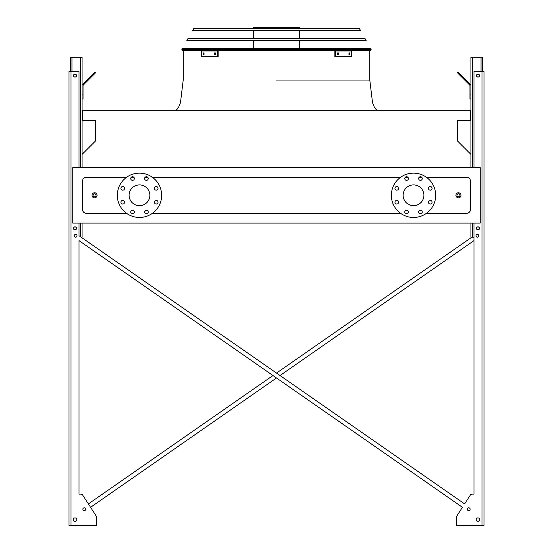 <?xml version="1.0" encoding="UTF-8"?>
<svg xmlns="http://www.w3.org/2000/svg" width="553" height="553" viewBox="0 0 553 553"><rect width="100%" height="100%" fill="white"/><g stroke="black" fill="none" stroke-linecap="round" stroke-linejoin="round"><path stroke-width="0.83" d="M426.404 213.334L466.511 213.334A4.03 4.03 0 0 0 470.541 209.304L470.541 181.294A4.03 4.03 0 0 0 466.511 177.264L426.404 177.264M421.745 177.264L419.174 177.264M407.865 177.264L405.294 177.264M400.635 177.264L152.365 177.264M147.706 177.264L145.135 177.264M133.826 177.264L131.255 177.264M126.596 177.264L86.489 177.264A4.03 4.03 0 0 0 82.459 181.294L82.459 209.304A4.03 4.03 0 0 0 86.489 213.334L126.596 213.334M131.255 213.334L133.826 213.334M145.135 213.334L147.706 213.334M152.365 213.334L400.635 213.334M405.294 213.334L407.865 213.334M419.174 213.334L421.745 213.334M72.789 223.101L480.211 223.101L480.211 167.594L72.789 167.594L72.789 223.101M470.949 154.418L457.449 140.918L457.449 120.436L470.14 120.436L470.14 110.261L82.86 110.261L82.86 120.436L95.551 120.436L95.551 140.918L82.051 154.418M413.52 184.916A10.376 10.376 0 0 1 422.506 200.483A10.376 10.376 0 0 1 404.533 200.483A10.376 10.376 0 0 1 413.52 184.916M398.575 188.359A1.811 1.811 0 0 0 395.858 186.783A1.811 1.811 0 0 0 395.858 189.928A1.811 1.811 0 0 0 398.575 188.359M398.575 202.239A1.811 1.811 0 0 0 395.858 200.663A1.811 1.811 0 0 0 395.858 203.808A1.811 1.811 0 0 0 398.575 202.239M408.39 212.048A1.811 1.811 0 0 0 405.674 210.479A1.811 1.811 0 0 0 405.674 213.624A1.811 1.811 0 0 0 408.39 212.048M422.271 212.048A1.811 1.811 0 0 0 419.554 210.479A1.811 1.811 0 0 0 419.554 213.624A1.811 1.811 0 0 0 422.271 212.048M432.087 202.239A1.811 1.811 0 0 0 429.363 200.663A1.811 1.811 0 0 0 429.363 203.808A1.811 1.811 0 0 0 432.087 202.239M432.087 188.359A1.811 1.811 0 0 0 429.363 186.783A1.811 1.811 0 0 0 429.363 189.928A1.811 1.811 0 0 0 432.087 188.359M422.271 178.543A1.811 1.811 0 0 0 419.554 176.974A1.811 1.811 0 0 0 419.554 180.112A1.811 1.811 0 0 0 422.271 178.543M408.39 178.543A1.811 1.811 0 0 0 405.674 176.974A1.811 1.811 0 0 0 405.674 180.112A1.811 1.811 0 0 0 408.39 178.543M413.52 173.13A22.161 22.161 0 0 1 432.716 206.38A22.161 22.161 0 0 1 394.324 206.38A22.161 22.161 0 0 1 413.52 173.13M129.105 195.299A10.376 10.376 0 0 1 144.672 186.313A10.376 10.376 0 0 1 144.672 204.285A10.376 10.376 0 0 1 129.105 195.299M124.543 188.359A1.811 1.811 0 0 0 121.819 186.783A1.811 1.811 0 0 0 121.819 189.928A1.811 1.811 0 0 0 124.543 188.359M124.543 202.239A1.811 1.811 0 0 0 121.819 200.663A1.811 1.811 0 0 0 121.819 203.808A1.811 1.811 0 0 0 124.543 202.239M134.358 212.048A1.811 1.811 0 0 0 131.635 210.479A1.811 1.811 0 0 0 131.635 213.624A1.811 1.811 0 0 0 134.358 212.048M148.232 212.048A1.811 1.811 0 0 0 145.515 210.479A1.811 1.811 0 0 0 145.515 213.624A1.811 1.811 0 0 0 148.232 212.048M158.047 202.239A1.811 1.811 0 0 0 155.331 200.663A1.811 1.811 0 0 0 155.331 203.808A1.811 1.811 0 0 0 158.047 202.239M158.047 188.359A1.811 1.811 0 0 0 155.331 186.783A1.811 1.811 0 0 0 155.331 189.928A1.811 1.811 0 0 0 158.047 188.359M148.232 178.543A1.811 1.811 0 0 0 145.515 176.974A1.811 1.811 0 0 0 145.515 180.112A1.811 1.811 0 0 0 148.232 178.543M134.358 178.543A1.811 1.811 0 0 0 131.635 176.974A1.811 1.811 0 0 0 131.635 180.112A1.811 1.811 0 0 0 134.358 178.543M117.319 195.299A22.161 22.161 0 0 1 150.561 176.103A22.161 22.161 0 0 1 150.561 214.495A22.161 22.161 0 0 1 117.319 195.299M97.065 195.299A2.516 2.516 0 0 1 93.291 197.476A2.516 2.516 0 0 1 93.291 193.115A2.516 2.516 0 0 1 97.065 195.299A2.516 2.516 0 0 1 93.291 197.476A2.516 2.516 0 0 1 93.291 193.115A2.516 2.516 0 0 1 97.065 195.299M460.974 195.299A2.516 2.516 0 0 1 457.193 197.476A2.516 2.516 0 0 1 457.193 193.115A2.516 2.516 0 0 1 460.974 195.299A2.516 2.516 0 0 1 457.193 197.476A2.516 2.516 0 0 1 457.193 193.115A2.516 2.516 0 0 1 460.974 195.299M276.5 373.075L471.833 237.209L276.5 373.075L81.167 237.209L82.051 237.209L82.051 223.101M82.051 167.594L82.051 57.27L70.369 57.27L70.369 71.579M73.59 75.609A1.41 1.41 0 0 0 75.706 76.826A1.41 1.41 0 0 0 75.706 74.385A1.41 1.41 0 0 0 73.59 75.609M73.59 228.341A1.41 1.41 0 0 0 75.706 229.564A1.41 1.41 0 0 0 75.706 227.117A1.41 1.41 0 0 0 73.59 228.341M82.051 94.95L83.061 94.95L83.061 98.98L82.051 98.98M83.061 94.95L83.061 85.708A1.009 1.009 0 0 1 83.358 84.996L92.738 75.616L92.026 74.904L82.646 84.284A2.012 2.012 0 0 0 82.051 85.708M92.026 74.904L94.881 72.049L95.593 72.768L92.738 75.616M473.969 237.209L470.949 237.209L470.949 223.101M470.949 167.594L470.949 57.27L482.631 57.27L482.631 71.579M479.41 228.341A1.41 1.41 0 0 0 477.294 227.117A1.41 1.41 0 0 0 477.294 229.564A1.41 1.41 0 0 0 479.41 228.341M479.41 75.609A1.41 1.41 0 0 0 477.294 74.385A1.41 1.41 0 0 0 477.294 76.826A1.41 1.41 0 0 0 479.41 75.609M470.949 98.98L469.939 98.98L469.939 94.95L470.949 94.95M470.949 85.708A2.012 2.012 0 0 0 470.354 84.284L460.974 74.904L460.262 75.616L469.642 84.996A1.009 1.009 0 0 1 469.939 85.708L469.939 94.95M460.262 75.616L457.407 72.768L458.119 72.049L460.974 74.904M469.642 84.996A1.009 1.009 0 0 1 469.939 85.708M83.061 85.708A1.009 1.009 0 0 1 83.358 84.996M87.899 79.031L82.646 84.284M473.969 494.119L472.041 494.119L473.969 494.119L472.041 494.119L473.969 494.119L473.969 240.631L280.032 375.528L473.969 240.631L473.969 494.119L473.969 223.101M96.36 524.341L96.36 516.875A2.012 2.012 0 0 0 96.035 515.783L90.568 507.308L276.5 377.982L90.568 507.308L96.035 515.783L82.653 495.039L88.383 503.914L272.968 375.528L88.383 503.914L82.653 495.039A2.012 2.012 0 0 0 80.959 494.119L79.031 494.119L80.959 494.119L79.031 494.119L79.031 240.631L462.432 507.308L456.965 515.783A2.012 2.012 0 0 0 456.64 516.875L456.64 525.35L484.041 525.35L484.041 71.579L473.969 71.579L473.969 167.594M472.041 494.119A2.012 2.012 0 0 0 470.347 495.039L464.617 503.914L470.347 495.039L464.617 503.914L79.031 235.723L79.031 223.101M456.64 524.341L456.64 516.875L456.64 524.341M79.031 167.594L79.031 71.579L68.959 71.579L68.959 525.35L96.36 525.35L96.36 516.875M80.959 494.119L79.031 494.119L79.031 240.631L272.968 375.528M478.801 235.799A1.41 1.41 0 0 0 476.686 234.576A1.41 1.41 0 0 0 476.686 237.016A1.41 1.41 0 0 0 478.801 235.799M479.81 519.709A1.811 1.811 0 0 0 477.094 518.14A1.811 1.811 0 0 0 477.094 521.279A1.811 1.811 0 0 0 479.81 519.709M479.506 75.609A1.514 1.514 0 0 0 477.239 74.296A1.514 1.514 0 0 0 477.239 76.915A1.514 1.514 0 0 0 479.506 75.609M479.506 228.341A1.514 1.514 0 0 0 477.239 227.034A1.514 1.514 0 0 0 477.239 229.654A1.514 1.514 0 0 0 479.506 228.341M470.14 509.23A1.41 1.41 0 0 0 468.025 508.007A1.41 1.41 0 0 0 468.025 510.454A1.41 1.41 0 0 0 470.14 509.23M77.019 235.799A1.41 1.41 0 0 0 74.904 234.576A1.41 1.41 0 0 0 74.904 237.016A1.41 1.41 0 0 0 77.019 235.799M73.19 519.709A1.811 1.811 0 0 0 75.906 521.279A1.811 1.811 0 0 0 75.906 518.14A1.811 1.811 0 0 0 73.19 519.709M82.86 509.23A1.41 1.41 0 0 0 84.975 510.454A1.41 1.41 0 0 0 84.975 508.007A1.41 1.41 0 0 0 82.86 509.23M73.494 75.609A1.514 1.514 0 0 0 75.761 76.915A1.514 1.514 0 0 0 75.761 74.296A1.514 1.514 0 0 0 73.494 75.609M73.494 228.341A1.514 1.514 0 0 0 75.761 229.654A1.514 1.514 0 0 0 75.761 227.034A1.514 1.514 0 0 0 73.494 228.341M68.959 525.35L68.959 71.579M90.568 507.308L96.035 515.783M456.965 515.783L462.432 507.308L276.5 377.982M280.032 375.528L464.617 503.914L470.347 495.039M82.653 495.039L88.383 503.914M79.031 494.119L79.031 240.631M181.868 49.417L182.324 48.609L370.676 48.609L371.132 49.417L370.434 50.62L182.566 50.62L181.868 49.417L371.132 49.417M203.635 28.355L276.5 28.355M253.53 28.355L253.53 27.65L299.47 27.65L299.47 28.355M273.749 27.65L273.749 28.355M257.428 27.65L257.428 28.355M214.585 52.936L215.511 52.936L215.511 54.547L214.585 54.547L214.585 52.936M203.262 52.936L204.043 52.936L204.043 54.547L203.262 54.547L203.262 52.936M217.398 50.973L201.727 50.973L201.727 56.517L218.117 56.517L218.117 50.973L217.398 50.973L217.398 56.517M215.297 52.936L215.297 54.547M203.974 52.936L203.974 54.547M348.957 52.936L349.738 52.936L349.738 54.547L348.957 54.547L348.957 52.936M337.489 52.936L338.415 52.936L338.415 54.547L337.489 54.547L337.489 52.936M335.602 56.517L351.273 56.517L351.273 50.973L335.602 50.973L335.602 56.517L334.883 56.517L334.883 50.973L335.602 50.973M349.026 54.547L349.026 52.936M337.703 54.547L337.703 52.936M366.127 40.493L186.873 40.493L188.006 38.482L364.994 38.482L366.127 40.493M359.547 28.77L360.445 30.374L192.555 30.374L194.158 28.355L358.842 28.355L359.547 28.77L193.453 28.77M358.109 28.355L194.891 28.355M276.5 80.04L369.791 80.04L276.5 80.04M459.965 195.299A1.514 1.514 0 0 0 457.697 193.985A1.514 1.514 0 0 0 457.697 196.605A1.514 1.514 0 0 0 459.965 195.299M96.056 195.299A1.514 1.514 0 0 0 93.789 193.985A1.514 1.514 0 0 0 93.789 196.605A1.514 1.514 0 0 0 96.056 195.299M80.441 236.705L80.441 223.101M80.441 167.594L80.441 57.27M71.98 71.579L71.98 57.27M481.02 71.579L481.02 57.27M472.559 237.209L472.559 223.101M472.559 167.594L472.559 57.27M482.029 525.35L482.029 71.579M70.971 525.35L70.971 71.579M183.209 50.62L183.209 80.04L180.458 102.782L178.412 107.676L176.732 109.674L175.149 110.261M369.791 50.62L369.791 80.04L372.542 102.782L374.588 107.676L376.268 109.674L377.851 110.261M299.47 48.609L299.47 40.493M299.47 38.482L299.47 30.374M253.53 48.609L253.53 40.493M253.53 38.482L253.53 30.374"/></g></svg>
